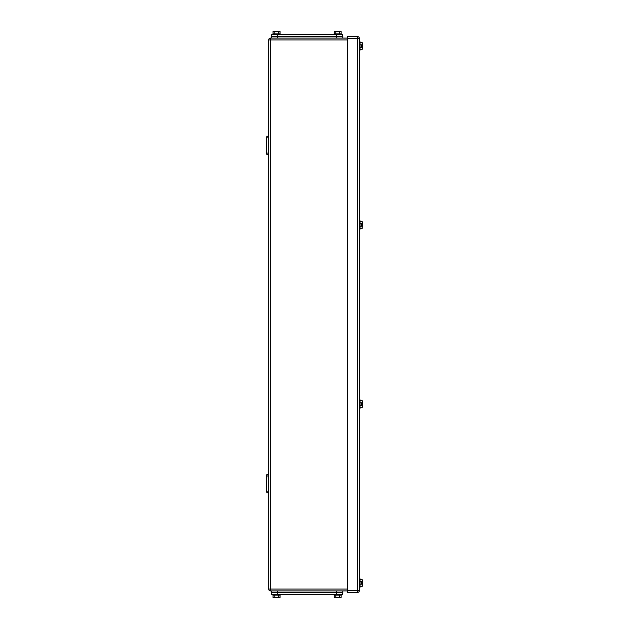 <?xml version="1.0" encoding="UTF-8"?>
<svg xmlns="http://www.w3.org/2000/svg" width="629" height="629" viewBox="0 0 629 629"><rect width="100%" height="100%" fill="white"/><g stroke="black" fill="none" stroke-linecap="round" stroke-linejoin="round"><path stroke-width="0.94" d="M266.57 483.544L266.908 474.172L268.685 474.541L268.386 475.98L266.57 475.98L266.57 491.288L266.908 492.916L268.685 492.546L268.386 491.107L266.57 491.107L266.908 492.916M268.386 491.107L268.386 475.98L266.57 475.98L266.908 474.172M266.57 491.107L266.57 475.98L268.386 475.98M266.908 154.828L266.57 153.201L266.908 154.828L268.685 154.459L268.386 153.02L266.57 153.201L266.57 137.712L266.908 136.084L268.685 136.454L268.386 137.893L266.57 137.893L266.908 136.084M266.57 153.02L266.57 137.893L268.386 137.893L268.386 153.02M266.57 146.36L266.57 144.552M270.501 38.102L270.501 39.918L268.685 39.918A1.816 1.816 0 0 1 270.501 38.102L277.452 38.102L277.452 36.285L271.406 36.285L271.406 38.102L347.31 38.102M268.685 39.918L268.685 589.082A1.816 1.816 0 0 0 270.501 590.898L277.452 590.898L271.406 590.898L271.406 592.715L342.774 592.715L342.774 590.898L336.727 590.898L347.31 590.898M362.162 586.527L362.43 585.654L362.162 586.527L360.008 586.527M362.162 579.545L362.43 580.418L362.162 579.545L360.008 579.545M362.162 584.781L362.414 583.492L362.43 585.654L362.162 584.781L360.008 584.781M362.162 581.29L362.414 582.58L362.43 580.418L362.162 581.29L360.008 581.29M362.43 582.58L361.219 582.58L361.219 583.492L362.414 583.492L362.43 582.58M359.411 587.266L360.008 587.266L360.008 578.798L359.411 578.798M362.162 49.455L362.43 48.582L362.162 49.455L360.008 49.455M362.162 42.473L362.43 43.346L362.162 42.473L360.008 42.473M362.162 47.71L362.414 46.42L362.43 48.582L362.162 47.71L360.008 47.71M362.162 44.219L362.414 45.508L362.43 43.346L362.162 44.219L360.008 44.219M362.43 45.508L361.219 45.508L361.219 46.42L362.414 46.42L362.43 45.508M359.411 50.202L360.008 50.202L360.008 41.734L359.411 41.734M362.43 407.034L362.162 407.608L360.008 407.608M362.162 407.608L362.43 406.735M362.43 401.491L362.43 401.09M362.398 403.559L362.43 401.396L362.162 402.269L360.008 402.269M362.43 403.661L361.219 403.661L361.219 404.463L361.219 403.559L362.414 403.559L362.162 402.269M359.411 408.347L360.008 408.347L360.008 399.777L359.411 399.777M362.162 407.506L360.008 407.506M362.162 400.516L362.43 401.396L362.162 400.516L360.008 400.516M362.162 405.76L362.414 404.463L362.43 406.633L362.162 405.76L360.008 405.76M362.414 404.463L361.219 404.463M362.288 45.508L361.219 45.948M362.162 45.948L362.296 46.42M362.288 582.58L361.219 583.02M362.162 583.02L362.296 583.492M362.162 223.24L362.414 224.537L361.219 224.537L361.219 225.441L361.219 224.537L362.414 224.537L362.43 222.367L362.162 223.24L360.008 223.24M362.162 226.731L362.162 228.484L362.43 225.441L361.219 225.441L362.414 225.441L362.162 226.731L360.008 226.731M362.162 228.484L360.008 228.484M362.162 221.494L362.43 222.367L362.162 221.494L360.008 221.494M359.411 229.223L360.008 229.223L360.008 220.755L359.411 220.755M357.594 592.408L347.31 592.408L347.31 36.592L357.594 36.592A1.816 1.816 0 0 1 359.411 38.408L359.411 590.592L357.594 590.592L357.594 592.408A1.816 1.816 0 0 0 359.411 590.592M271.712 36.285L271.712 34.477L342.475 34.477L342.475 36.285M273.057 33.872L273.057 31.45L278.293 31.45L278.293 33.872M280.039 33.872L280.039 31.45L278.293 31.45M274.802 31.45L274.802 33.872M280.18 34.477L280.18 33.872L272.923 33.872L272.923 34.477M334.141 33.872L334.141 31.45L339.377 31.45L339.377 33.872M341.122 33.872L341.122 31.45L339.377 31.45M335.886 31.45L335.886 33.872M341.264 34.477L341.264 33.872L334.007 33.872L334.007 34.477M336.727 36.285L336.727 38.102L342.774 38.102L342.774 36.285L277.452 36.285M342.475 592.715L342.475 594.523L271.712 594.523L271.712 592.715M341.122 595.128L341.122 597.55L335.886 597.55L335.886 595.128M334.141 595.128L334.141 597.55L335.886 597.55M339.377 597.55L339.377 595.128M334.007 594.523L334.007 595.128L341.264 595.128L341.264 594.523M280.039 595.128L280.039 597.55L274.802 597.55L274.802 595.128M273.057 595.128L273.057 597.55L274.802 597.55M278.293 597.55L278.293 595.128M272.923 594.523L272.923 595.128L280.18 595.128L280.18 594.523M277.452 592.715L277.452 590.898L336.727 590.898L336.727 592.715M270.501 590.898L270.501 39.918L347.31 39.918M268.685 589.082L347.31 589.082M359.411 38.408L357.594 38.408L357.594 590.592L347.31 590.592M347.31 38.408L357.594 38.408L357.594 36.592M336.421 36.285L336.421 34.477M277.759 36.285L277.759 34.477M277.759 592.715L277.759 594.523M336.421 592.715L336.421 594.523M360.008 408.245L359.411 408.245"/></g></svg>
